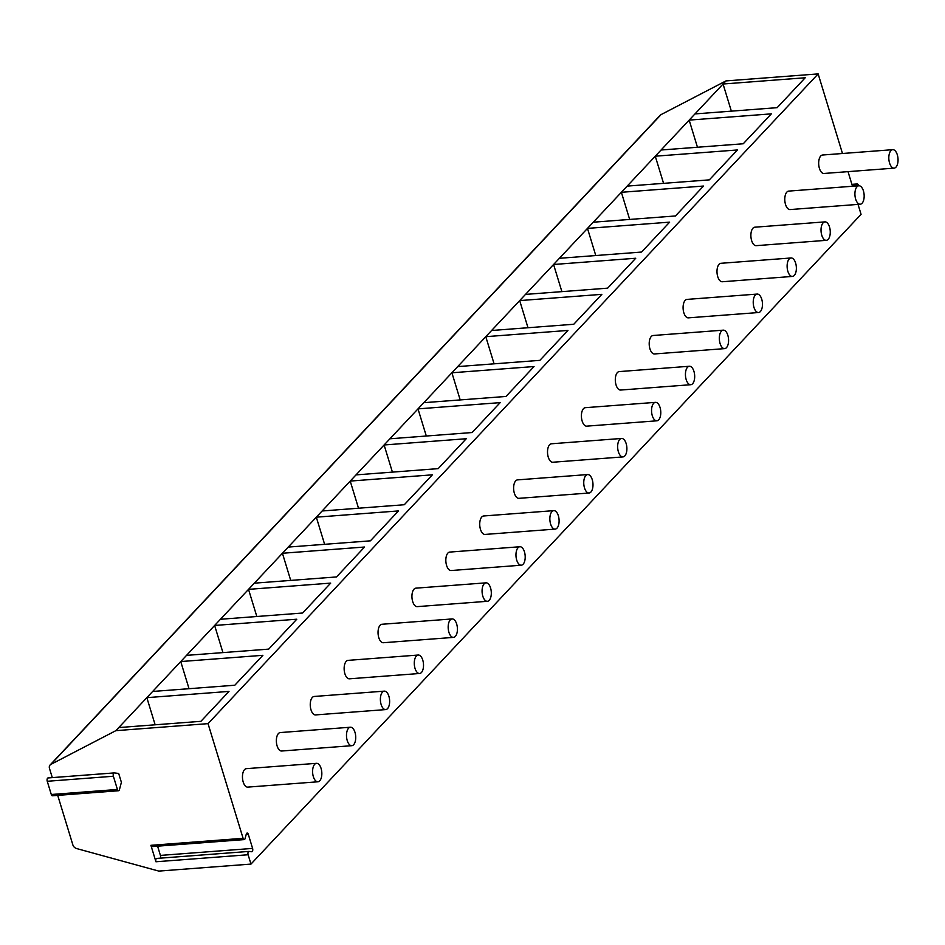 <?xml version="1.0" encoding="UTF-8"?>
<svg xmlns="http://www.w3.org/2000/svg" width="945" height="945" viewBox="0 0 945 945"><rect width="100%" height="100%" fill="white"/><g stroke="black" fill="none" stroke-linecap="round" stroke-linejoin="round"><path stroke-width="1.42" d="M858.036 204.403L861.072 214.338L250.968 864.084L158.784 871.089L76.663 848.563A4.63 3.662 43.2 0 1 72.859 844.889L57.716 795.371M52.294 777.617L49.483 768.439A4.63 3.662 43.2 0 1 50.12 764.966L660.236 115.219A4.63 3.662 43.2 0 1 661.028 114.629L725.961 80.916L818.146 73.911L842.479 153.503M848.019 171.636L852.496 186.26M114.061 772.927L48.16 777.948A2.315 1.146 85.7 0 0 48.041 777.936A2.315 1.146 85.7 0 0 47.25 781.279L51.29 794.497A2.315 1.146 85.7 0 0 52.436 795.773L118.562 790.741A2.315 1.146 85.7 0 0 119.424 789.701L121.397 782.33L118.68 773.447L114.286 772.915A2.315 1.146 85.7 0 0 114.168 772.915A2.315 1.146 85.7 0 0 113.376 776.247L117.416 789.465A2.315 1.146 85.7 0 0 118.562 790.741M50.12 764.966A4.63 3.662 43.2 0 1 50.912 764.363L115.857 730.662L208.03 723.646L243.089 838.309A2.315 1.146 85.7 0 0 244.235 839.585A2.315 1.146 85.7 0 0 245.086 838.546L246.291 834.104A2.315 1.146 85.7 0 1 247.153 833.065A2.315 1.146 85.7 0 1 248.299 834.341L246.184 834.506M694.977 113.92L723.055 84.01L805.223 77.762L777.133 107.671L694.977 113.92L689.165 120.109L771.321 113.861L743.242 143.77L661.075 150.007L689.165 120.109L697.457 147.243M661.075 150.007L655.263 156.197L737.431 149.96L709.341 179.869L627.185 186.106L655.263 156.197L663.567 183.342M627.185 186.106L621.373 192.296L703.529 186.047L675.451 215.956L593.283 222.205L621.373 192.296L629.665 219.441M593.283 222.205L587.483 228.395L669.639 222.146L641.549 252.055L559.393 258.304L587.483 228.395L595.775 255.54M559.393 258.304L553.581 264.494L635.737 258.245L607.659 288.154L525.503 294.403L553.581 264.494L561.885 291.639M525.503 294.403L519.691 300.593L601.847 294.344L573.769 324.253L491.601 330.502L519.691 300.593L527.983 327.726M491.601 330.502L485.789 336.68L567.957 330.443L539.867 360.352L457.711 366.589L485.789 336.68L494.093 363.825M457.711 366.589L451.899 372.779L534.055 366.542L505.977 396.451L423.809 402.688L451.899 372.779L460.191 399.924M423.809 402.688L417.997 408.878L500.165 402.629L472.075 432.538L389.919 438.787L417.997 408.878L426.301 436.023M389.919 438.787L384.107 444.977L466.263 438.728L438.185 468.637L356.029 474.886L384.107 444.977L392.411 472.122M356.029 474.886L350.217 481.076L432.373 474.827L404.283 504.736L322.127 510.985L350.217 481.076L358.509 508.221M322.127 510.985L316.315 517.175L398.483 510.926L370.393 540.835L288.237 547.084L316.315 517.175L324.619 544.308M288.237 547.084L282.425 553.262L364.581 547.025L336.503 576.934L254.335 583.171L282.425 553.262L290.717 580.407M254.335 583.171L248.523 589.361L330.691 583.112L302.601 613.021L220.445 619.27L248.523 589.361L256.827 616.506M220.445 619.27L214.633 625.46L296.789 619.211L268.711 649.12L186.543 655.369L214.633 625.46L222.937 652.605M186.543 655.369L180.743 661.559L262.899 655.31L234.809 685.22L152.653 691.468L180.743 661.559L189.035 688.704M152.653 691.468L146.841 697.658L228.997 691.409L200.919 721.318L118.763 727.567L146.841 697.658L155.145 724.803M118.763 727.567L115.857 730.662M725.961 80.916L723.055 84.01L731.359 111.156M818.146 73.911L208.03 723.646M248.299 834.341L252.598 848.409A2.315 1.146 85.7 0 1 251.795 851.74A2.315 1.146 85.7 0 1 251.689 851.74L249.019 851.421A2.315 1.146 85.7 0 0 248.913 851.421A2.315 1.146 85.7 0 0 248.122 854.752L250.968 864.084M858.509 185.799L858.343 185.232A2.315 1.146 85.7 0 0 857.198 183.956A2.315 1.146 85.7 0 0 856.335 185.007L856.075 185.988M244.554 769.62A9.249 4.583 -94.3 0 1 246.373 768.663L316.516 763.324A9.249 4.583 -94.3 0 1 321.536 770.269A9.249 4.583 -94.3 0 1 319.741 780.818A9.249 4.583 85.7 0 1 317.922 781.787L247.779 787.114A9.249 4.583 -94.3 0 1 242.759 780.168A9.249 4.583 -94.3 0 1 244.554 769.62M278.444 733.533A9.249 4.583 -94.3 0 1 280.275 732.564L350.406 727.225A9.249 4.583 -94.3 0 1 355.426 734.17A9.249 4.583 -94.3 0 1 353.631 744.719A9.249 4.583 85.7 0 1 351.812 745.688L281.681 751.015A9.249 4.583 -94.3 0 1 276.661 744.081A9.249 4.583 -94.3 0 1 278.444 733.533M312.346 697.434A9.249 4.583 -94.3 0 1 314.165 696.465L384.308 691.138A9.249 4.583 -94.3 0 1 389.328 698.072A9.249 4.583 -94.3 0 1 387.533 708.62A9.249 4.583 85.7 0 1 385.702 709.589L315.571 714.916A9.249 4.583 -94.3 0 1 310.551 707.982A9.249 4.583 -94.3 0 1 312.346 697.434M346.236 661.335A9.249 4.583 -94.3 0 1 348.067 660.366L418.198 655.039A9.249 4.583 -94.3 0 1 423.218 661.972A9.249 4.583 -94.3 0 1 421.423 672.521A9.249 4.583 85.7 0 1 419.604 673.49L349.461 678.817A9.249 4.583 -94.3 0 1 344.441 671.883A9.249 4.583 -94.3 0 1 346.236 661.335M380.138 625.236A9.249 4.583 -94.3 0 1 381.957 624.267L452.1 618.94A9.249 4.583 -94.3 0 1 457.12 625.874A9.249 4.583 -94.3 0 1 455.325 636.422A9.249 4.583 85.7 0 1 453.494 637.391L383.363 642.73A9.249 4.583 -94.3 0 1 378.343 635.784A9.249 4.583 -94.3 0 1 380.138 625.236M414.028 589.137A9.249 4.583 -94.3 0 1 415.847 588.168L485.99 582.841A9.249 4.583 -94.3 0 1 491.01 589.786A9.249 4.583 -94.3 0 1 489.215 600.335A9.249 4.583 85.7 0 1 487.396 601.292L417.253 606.631A9.249 4.583 -94.3 0 1 412.233 599.685A9.249 4.583 -94.3 0 1 414.028 589.137M447.918 553.038A9.249 4.583 -94.3 0 1 449.749 552.081L519.88 546.742A9.249 4.583 -94.3 0 1 524.9 553.687A9.249 4.583 -94.3 0 1 523.117 564.236A9.249 4.583 85.7 0 1 521.286 565.204L451.155 570.532A9.249 4.583 -94.3 0 1 446.135 563.586A9.249 4.583 -94.3 0 1 447.918 553.038M481.82 516.95A9.249 4.583 -94.3 0 1 483.639 515.982L553.782 510.643A9.249 4.583 -94.3 0 1 558.802 517.588A9.249 4.583 -94.3 0 1 557.007 528.137A9.249 4.583 85.7 0 1 555.188 529.106L485.045 534.433A9.249 4.583 -94.3 0 1 480.025 527.499A9.249 4.583 -94.3 0 1 481.82 516.95M515.71 480.851A9.249 4.583 -94.3 0 1 517.541 479.883L587.672 474.555A9.249 4.583 -94.3 0 1 592.692 481.489A9.249 4.583 -94.3 0 1 590.897 492.038A9.249 4.583 85.7 0 1 589.078 493.006L518.935 498.334A9.249 4.583 -94.3 0 1 513.915 491.4A9.249 4.583 -94.3 0 1 515.71 480.851M549.612 444.752A9.249 4.583 -94.3 0 1 551.431 443.784L621.574 438.456A9.249 4.583 -94.3 0 1 626.594 445.39A9.249 4.583 -94.3 0 1 624.799 455.939A9.249 4.583 85.7 0 1 622.968 456.907L552.837 462.235A9.249 4.583 -94.3 0 1 547.816 455.301A9.249 4.583 -94.3 0 1 549.612 444.752M583.502 408.653A9.249 4.583 -94.3 0 1 585.333 407.685L655.464 402.357A9.249 4.583 -94.3 0 1 660.484 409.291A9.249 4.583 -94.3 0 1 658.689 419.852A9.249 4.583 85.7 0 1 656.87 420.808L586.727 426.148A9.249 4.583 -94.3 0 1 581.707 419.202A9.249 4.583 -94.3 0 1 583.502 408.653M617.404 372.554A9.249 4.583 -94.3 0 1 619.223 371.598L689.354 366.258A9.249 4.583 -94.3 0 1 694.386 373.204A9.249 4.583 -94.3 0 1 692.591 383.753A9.249 4.583 85.7 0 1 690.76 384.709L620.629 390.049A9.249 4.583 -94.3 0 1 615.608 383.103A9.249 4.583 -94.3 0 1 617.404 372.554M651.294 336.467A9.249 4.583 -94.3 0 1 653.113 335.499L723.256 330.159A9.249 4.583 -94.3 0 1 728.276 337.105A9.249 4.583 -94.3 0 1 726.481 347.654A9.249 4.583 85.7 0 1 724.661 348.622L654.519 353.95A9.249 4.583 -94.3 0 1 649.499 347.016A9.249 4.583 -94.3 0 1 651.294 336.467M685.184 300.368A9.249 4.583 -94.3 0 1 687.015 299.4L757.146 294.072A9.249 4.583 -94.3 0 1 762.166 301.006A9.249 4.583 -94.3 0 1 760.371 311.555A9.249 4.583 85.7 0 1 758.551 312.523L688.421 317.851A9.249 4.583 -94.3 0 1 683.389 310.917A9.249 4.583 -94.3 0 1 685.184 300.368M719.086 264.269A9.249 4.583 -94.3 0 1 720.905 263.301L791.048 257.973A9.249 4.583 -94.3 0 1 796.068 264.907A9.249 4.583 -94.3 0 1 794.272 275.456A9.249 4.583 85.7 0 1 792.442 276.424L722.311 281.752A9.249 4.583 -94.3 0 1 717.29 274.818A9.249 4.583 -94.3 0 1 719.086 264.269M752.976 228.17A9.249 4.583 -94.3 0 1 754.807 227.202L824.938 221.874A9.249 4.583 -94.3 0 1 829.958 228.808A9.249 4.583 -94.3 0 1 828.163 239.357A9.249 4.583 85.7 0 1 826.343 240.325L756.201 245.665A9.249 4.583 -94.3 0 1 751.18 238.719A9.249 4.583 -94.3 0 1 752.976 228.17M786.878 192.071A9.249 4.583 -94.3 0 1 788.697 191.103L858.84 185.775A9.249 4.583 -94.3 0 1 863.86 192.721A9.249 4.583 -94.3 0 1 862.064 203.269A9.249 4.583 85.7 0 1 860.233 204.226L790.103 209.566A9.249 4.583 -94.3 0 1 785.082 202.62A9.249 4.583 -94.3 0 1 786.878 192.071M820.768 155.972A9.249 4.583 -94.3 0 1 822.587 155.015L892.73 149.676A9.249 4.583 -94.3 0 1 897.75 156.622A9.249 4.583 -94.3 0 1 895.954 167.171A9.249 4.583 85.7 0 1 894.135 168.139L823.993 173.467A9.249 4.583 -94.3 0 1 818.972 166.521A9.249 4.583 -94.3 0 1 820.768 155.972M244.235 839.585L152.05 846.59A2.315 1.146 -94.3 0 1 150.905 845.314L155.937 861.769A2.315 1.146 -94.3 0 1 156.728 858.426A2.315 1.146 -94.3 0 1 156.846 858.426L248.795 851.433M160.319 858.154A2.315 1.146 85.7 0 0 160.414 855.414L157.591 846.165M317.922 781.787A9.249 4.583 85.7 0 1 312.901 774.841A9.249 4.583 85.7 0 1 314.685 764.292A9.249 4.583 -94.3 0 1 316.516 763.324M351.812 745.688A9.249 4.583 85.7 0 1 346.791 738.742A9.249 4.583 85.7 0 1 348.587 728.193A9.249 4.583 -94.3 0 1 350.406 727.225M385.702 709.589A9.249 4.583 85.7 0 1 380.681 702.643A9.249 4.583 85.7 0 1 382.477 692.094A9.249 4.583 -94.3 0 1 384.308 691.138M419.604 673.49A9.249 4.583 85.7 0 1 414.583 666.556A9.249 4.583 85.7 0 1 416.379 656.007A9.249 4.583 -94.3 0 1 418.198 655.039M453.494 637.391A9.249 4.583 85.7 0 1 448.473 630.457A9.249 4.583 85.7 0 1 450.269 619.908A9.249 4.583 -94.3 0 1 452.1 618.94M487.396 601.292A9.249 4.583 85.7 0 1 482.375 594.358A9.249 4.583 85.7 0 1 484.171 583.809A9.249 4.583 -94.3 0 1 485.99 582.841M521.286 565.204A9.249 4.583 85.7 0 1 516.265 558.259A9.249 4.583 85.7 0 1 518.061 547.71A9.249 4.583 -94.3 0 1 519.88 546.742M555.188 529.106A9.249 4.583 85.7 0 1 550.155 522.16A9.249 4.583 85.7 0 1 551.951 511.611A9.249 4.583 -94.3 0 1 553.782 510.643M589.078 493.006A9.249 4.583 85.7 0 1 584.057 486.073A9.249 4.583 85.7 0 1 585.853 475.512A9.249 4.583 -94.3 0 1 587.672 474.555M622.968 456.907A9.249 4.583 85.7 0 1 617.947 449.974A9.249 4.583 85.7 0 1 619.743 439.425A9.249 4.583 -94.3 0 1 621.574 438.456M656.87 420.808A9.249 4.583 85.7 0 1 651.849 413.875A9.249 4.583 85.7 0 1 653.645 403.326A9.249 4.583 -94.3 0 1 655.464 402.357M690.76 384.709A9.249 4.583 85.7 0 1 685.739 377.776A9.249 4.583 85.7 0 1 687.535 367.227A9.249 4.583 -94.3 0 1 689.354 366.258M724.661 348.622A9.249 4.583 85.7 0 1 719.641 341.677A9.249 4.583 85.7 0 1 721.425 331.128A9.249 4.583 -94.3 0 1 723.256 330.159M758.551 312.523A9.249 4.583 85.7 0 1 753.531 305.578A9.249 4.583 85.7 0 1 755.327 295.029A9.249 4.583 -94.3 0 1 757.146 294.072M792.442 276.424A9.249 4.583 85.7 0 1 787.421 269.49A9.249 4.583 85.7 0 1 789.217 258.942A9.249 4.583 -94.3 0 1 791.048 257.973M826.343 240.325A9.249 4.583 85.7 0 1 821.323 233.391A9.249 4.583 85.7 0 1 823.119 222.843A9.249 4.583 -94.3 0 1 824.938 221.874M860.233 204.226A9.249 4.583 85.7 0 1 855.213 197.292A9.249 4.583 85.7 0 1 857.009 186.744A9.249 4.583 -94.3 0 1 858.84 185.775M894.135 168.139A9.249 4.583 85.7 0 1 889.115 161.193A9.249 4.583 85.7 0 1 890.911 150.645A9.249 4.583 -94.3 0 1 892.73 149.676M661.028 114.629L50.912 764.363M155.937 861.769L248.122 854.752M150.905 845.314L243.089 838.309M252.598 848.409L160.414 855.414M117.416 789.465L51.29 794.497M113.376 776.247L47.25 781.279M856.335 185.007L852.201 185.314M156.728 858.426L248.913 851.421M48.041 777.936L114.168 772.915M851.918 184.358L857.198 183.956"/></g></svg>
